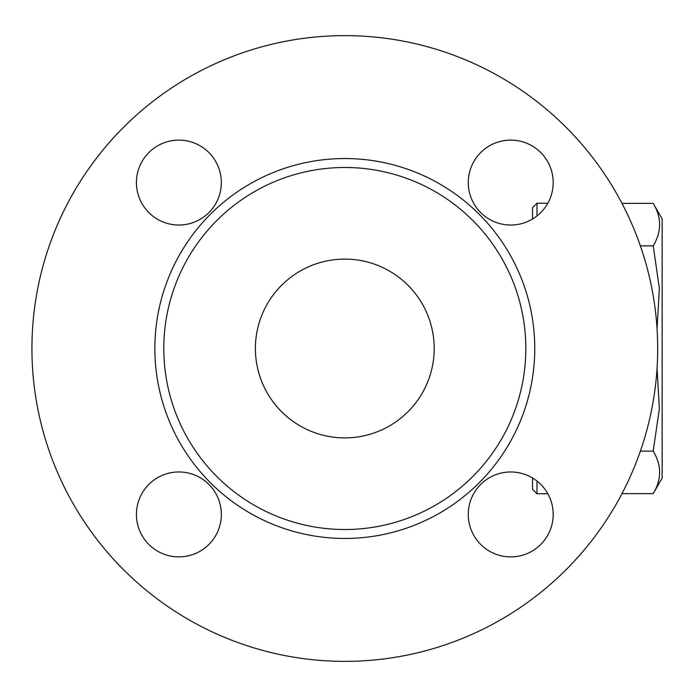 <?xml version="1.0" encoding="UTF-8"?>
<svg xmlns="http://www.w3.org/2000/svg" width="697" height="697" viewBox="0 0 697 697"><rect width="100%" height="100%" fill="white"/><g stroke="black" fill="none" stroke-linecap="round" stroke-linejoin="round"><path stroke-width="1.05" d="M537.004 203.236L532.534 207.706L532.534 219.015A42.465 42.465 0 0 1 468.271 182.57A42.465 42.465 0 0 1 521.408 141.474A42.465 42.465 0 0 1 547.825 203.236L537.004 203.236L537.004 215.939M537.004 493.764L547.825 493.764A42.465 42.465 0 0 1 524.85 554.472A42.465 42.465 0 0 1 468.881 521.583A42.465 42.465 0 0 1 532.534 477.985L532.534 489.294L537.004 493.764L537.004 481.061M657.071 328.932L659.362 288.157L653.194 245.875C661.741 231.7 661.741 217.534 653.194 203.367L621.977 203.367M653.194 203.367L662.15 218.884L662.15 478.116L653.194 493.633C661.741 479.466 661.741 465.3 653.194 451.125L659.362 408.843L657.071 368.068M621.977 493.633L653.194 493.633M640.369 451.125L653.194 451.125M640.369 245.875L653.194 245.875M221.341 514.43A42.465 42.465 0 0 1 157.653 551.196A42.465 42.465 0 0 1 157.653 477.654A42.465 42.465 0 0 1 221.341 514.43M178.885 225.035A42.465 42.465 0 0 1 142.11 161.347A42.465 42.465 0 0 1 215.652 161.347A42.465 42.465 0 0 1 178.885 225.035M657.68 348.5A312.875 312.875 0 0 1 188.373 619.459A312.875 312.875 0 0 1 188.373 77.541A312.875 312.875 0 0 1 657.68 348.5M553.191 182.57A42.465 42.465 0 0 1 489.503 219.346A42.465 42.465 0 0 1 489.503 145.804A42.465 42.465 0 0 1 553.191 182.57M178.885 140.114A42.465 42.465 0 0 1 215.652 203.803A42.465 42.465 0 0 1 142.11 203.803A42.465 42.465 0 0 1 178.885 140.114M136.42 514.43A42.465 42.465 0 0 1 200.117 477.654A42.465 42.465 0 0 1 200.117 551.196A42.465 42.465 0 0 1 136.42 514.43M510.735 556.886A42.465 42.465 0 0 1 473.96 493.197A42.465 42.465 0 0 1 547.502 493.197A42.465 42.465 0 0 1 510.735 556.886M525.826 348.5A181.02 181.02 0 0 0 254.3 191.736A181.02 181.02 0 0 0 254.3 505.264A181.02 181.02 0 0 0 525.826 348.5M434.196 348.5A89.39 89.39 0 0 1 300.111 425.919A89.39 89.39 0 0 1 300.111 271.081A89.39 89.39 0 0 1 434.196 348.5M534.765 348.5A189.959 189.959 0 0 0 249.831 183.991A189.959 189.959 0 0 0 249.831 513.009A189.959 189.959 0 0 0 534.765 348.5"/></g></svg>
